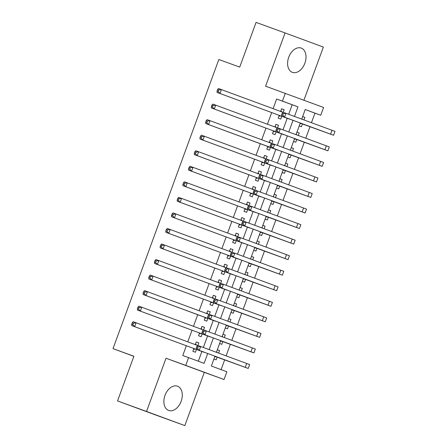 <?xml version="1.0" encoding="UTF-8"?>
<svg xmlns="http://www.w3.org/2000/svg" width="448" height="448" viewBox="0 0 448 448"><rect width="100%" height="100%" fill="white"/><g stroke="black" fill="none" stroke-linecap="round" stroke-linejoin="round"><path stroke-width="0.67" d="M181.154 401.307A12.914 8.607 110 0 0 177.492 386.193A12.914 8.607 110 0 0 165.01 395.349A12.914 8.607 110 0 0 168.672 410.463A12.914 8.607 110 0 0 181.154 401.307M304.886 63.196A12.914 8.607 110 0 0 301.224 48.082A12.914 8.607 110 0 0 288.736 57.238A12.914 8.607 110 0 0 292.398 72.352A12.914 8.607 110 0 0 304.886 63.196M214.956 356.182L211.355 366.027L226.878 371.75L224.039 379.523L185.735 365.394L188.58 357.622L204.109 363.35L207.71 353.511M204.322 372.355L166.018 358.226L146.535 411.471L117.544 400.926L155.842 415.061L184.839 425.6L204.322 372.355L224.039 379.523M303.906 100.223L323.361 47.074L285.057 32.939L265.574 86.184L323.59 107.481L320.746 115.254L305.217 109.525L301.717 119.101M311.455 122.696L314.95 113.148L320.746 115.254M221.094 369.617L224.65 359.895M226.122 355.874L230.339 344.35M231.812 340.329L236.029 328.804M237.502 324.783L241.718 313.258M243.186 309.238L247.408 297.713M248.875 293.692L253.092 282.167M254.565 278.146L258.782 266.622M260.254 262.601L264.471 251.076M265.944 247.055L270.161 235.53M271.634 231.51L275.85 219.985M277.323 215.964L281.54 204.439M283.007 200.424L287.23 188.894M288.697 184.878L292.914 173.348M294.386 169.333L298.603 157.802M300.076 153.787L304.293 142.257M305.766 138.242L309.982 126.711M146.535 411.471L184.839 425.6M117.544 400.926L133.896 356.238L113.019 348.645L218.831 59.5L239.708 67.094L256.066 22.4L285.057 32.939M197.91 345.481L198.845 342.916L196.258 341.964L195.283 344.624M193.861 348.522L192.847 351.288L195.434 352.246L196.431 349.524M203.599 329.935L204.534 327.37L201.947 326.418L200.973 329.078M199.545 332.976L198.537 335.742L201.124 336.7L202.121 333.978M209.289 314.39L210.224 311.825L207.637 310.873L206.662 313.533M205.234 317.43L204.226 320.197L206.814 321.154L207.805 318.433M214.973 298.844L215.914 296.279L213.326 295.327L212.352 297.987M210.924 301.885L209.91 304.651L212.503 305.609L213.494 302.887M220.662 283.298L221.603 280.734L219.016 279.782L218.042 282.442M216.614 286.339L215.6 289.106L218.187 290.063L219.184 287.342M226.352 267.753L227.293 265.188L224.706 264.236L223.731 266.896M222.303 270.794L221.29 273.56L223.877 274.518L224.874 271.796M232.042 252.207L232.982 249.642L230.39 248.69L229.421 251.35M227.993 255.248L226.979 258.014L229.566 258.972L230.563 256.25M237.731 236.662L238.666 234.097L236.079 233.145L235.105 235.805M233.682 239.702L232.669 242.469L235.256 243.426L236.253 240.705M243.421 221.122L244.356 218.551L241.769 217.599L240.794 220.259M239.366 224.162L238.358 226.923L240.946 227.881L241.942 225.159M249.11 205.576L250.046 203.006L247.458 202.054L246.484 204.714M245.056 208.617L244.048 211.383L246.635 212.335L247.626 209.614M254.794 190.03L255.735 187.46L253.148 186.508L252.174 189.168M250.746 193.071L249.732 195.838L252.319 196.79L253.316 194.068M260.484 174.485L261.425 171.92L258.838 170.962L257.863 173.622M256.435 177.526L255.422 180.292L258.009 181.244L259.006 178.522M266.174 158.939L267.114 156.374L264.527 155.417L263.553 158.077M262.125 161.98L261.111 164.746L263.698 165.698L264.695 162.977M271.863 143.394L272.804 140.829L270.211 139.871L269.242 142.531M267.814 146.434L266.801 149.201L269.388 150.153L270.385 147.431M277.553 127.848L278.488 125.283L275.901 124.326L274.926 126.986M273.504 130.889L272.49 133.655L275.078 134.607L276.074 131.886M302.646 116.558L304.881 117.376L303.946 119.924M299.236 125.877L301.47 126.7L302.467 123.978M299.191 132.922L296.962 132.093L299.191 132.922L298.262 135.47M293.546 141.422L295.781 142.246L296.778 139.524M291.267 147.65L293.507 148.462L292.572 151.015M287.857 156.968L290.091 157.791L291.088 155.07M287.818 164.007L285.583 163.184L287.818 164.007L286.882 166.561M282.167 172.514L284.402 173.337L285.398 170.615M279.888 178.741L282.128 179.553L281.193 182.106M276.478 188.059L278.712 188.882L279.709 186.161M274.198 194.286L276.438 195.098L275.503 197.652M270.794 203.605L273.022 204.428L274.019 201.706M270.749 210.644L268.514 209.821L270.749 210.644L269.814 213.198M265.104 219.15L267.338 219.974L268.33 217.252M265.059 226.19L262.825 225.366L265.059 226.19L264.124 228.743M259.414 234.696L261.649 235.519L262.646 232.798M257.135 240.923L259.37 241.735L258.44 244.289M253.725 250.242L255.959 251.065L256.956 248.343M251.446 256.469L253.686 257.281L252.75 259.834M248.035 265.787L250.27 266.61L251.266 263.889M245.756 272.014L247.996 272.826L247.061 275.38M242.346 281.333L244.58 282.156L245.577 279.434M242.306 288.372L240.072 287.549L242.306 288.372L241.371 290.926M236.662 296.873L238.89 297.702L239.887 294.98M236.617 303.918L234.382 303.094L236.617 303.918L235.682 306.471M230.972 312.418L233.206 313.247L234.198 310.526M230.927 319.463L228.693 318.64L230.927 319.463L229.992 322.017M225.282 327.964L227.517 328.793L228.508 326.071M223.003 334.197L225.238 335.009L224.308 337.562M219.593 343.51L221.827 344.333L222.824 341.617M314.95 113.148L305.211 109.553M302.646 116.547L304.881 117.376M291.273 147.638L293.507 148.462M279.894 178.73L282.128 179.553M274.204 194.275L276.438 195.098M257.141 240.912L259.37 241.735M251.451 256.458L253.686 257.281M245.762 272.003L247.996 272.826M223.003 334.186L225.238 335.009M217.319 349.731L219.548 350.554L218.618 353.108M213.903 359.055L216.138 359.878L217.134 357.162M288.68 114.296L292.174 104.748L276.646 99.019L273.112 108.674M271.684 112.571L267.422 124.219M265.994 128.117L261.733 139.765M260.31 143.662L256.049 155.31M254.621 159.208L250.359 170.856M248.931 174.754L244.67 186.402M243.242 190.299L238.98 201.947M237.552 205.845L233.29 217.493M231.862 221.39L227.601 233.038M226.173 236.936L221.911 248.584M220.489 252.482L216.227 264.13M214.799 268.027L210.538 279.675M209.11 283.573L204.848 295.215M203.42 299.118L199.158 310.761M197.73 314.664L193.469 326.306M192.041 330.21L187.779 341.852M186.351 345.755L182.784 355.516L188.58 357.622M198.318 361.217L201.874 351.501M203.347 347.474L207.564 335.955M209.037 331.929L213.254 320.41M214.726 316.383L218.938 304.864M220.416 300.838L224.627 289.318M226.106 285.292L230.317 273.773M231.79 269.746L236.006 258.227M237.479 254.201L241.696 242.682M243.169 238.655L247.386 227.142M248.858 223.11L253.075 211.596M254.548 207.564L258.759 196.05M260.238 192.018L264.449 180.505M265.927 176.473L270.138 164.959M271.611 160.927L275.828 149.414M277.301 145.382L281.518 133.868M282.99 129.836L287.207 118.322M283.242 112.302L284.178 109.738L281.59 108.78L280.616 111.44M279.188 115.343L278.18 118.11L280.767 119.062L281.764 116.346M113.019 348.645L133.862 356.334M166.018 358.226L185.735 365.394M276.646 99.019L282.447 101.125L285.292 93.352M300.289 123.004L296.027 134.646M294.599 138.55L290.338 150.192M288.91 154.095L284.648 165.738M283.22 169.635L278.958 181.283M277.53 185.181L273.269 196.829M271.841 200.726L267.579 212.374M266.157 216.272L261.895 227.92M260.467 231.818L256.206 243.466M254.778 247.363L250.516 259.011M249.088 262.909L244.826 274.557M243.398 278.454L239.137 290.102M237.709 294L233.447 305.648M232.025 309.546L227.763 321.194M226.335 325.091L222.074 336.739M220.646 340.637L216.384 352.285M294.47 116.43L297.97 106.854L282.447 101.125M209.138 349.608L213.399 337.966M214.827 334.062L219.089 322.42M220.517 318.517L224.778 306.874M226.201 302.971L230.462 291.329M231.89 287.426L236.152 275.783M237.58 271.88L241.842 260.238M243.27 256.334L247.531 244.692M248.959 240.789L253.221 229.146M254.649 225.249L258.91 213.601M260.338 209.703L264.6 198.055M266.022 194.158L270.284 182.51M271.712 178.612L275.974 166.964M277.402 163.066L281.663 151.418M283.091 147.521L287.353 135.873M288.781 131.975L293.042 120.327M292.174 104.748L297.97 106.854M281.585 108.791L284.178 109.738M217.314 349.742L219.548 350.554M275.901 124.337L278.488 125.283M270.211 139.882L272.804 140.829M264.522 155.428L267.114 156.374M258.832 170.974L261.425 171.92M253.142 186.519L255.735 187.46M247.453 202.065L250.046 203.006M241.763 217.61L244.356 218.551M236.079 233.156L238.666 234.097M230.39 248.702L232.982 249.642M224.7 264.247L227.293 265.188M219.01 279.793L221.603 280.734M213.321 295.338L215.914 296.279M207.631 310.884L210.224 311.825M201.942 326.43L204.534 327.37M196.258 341.975L198.845 342.916M217.599 89.527L218.506 88.542L221.402 89.6L219.979 93.486L289.66 119.202L217.084 92.428L217.034 91.084L218.193 91.504L218.758 89.953L217.599 89.527L217.034 91.084M280.594 115.92L278.886 116.172M280.874 110.74L281.921 111.922M218.758 89.953L221.402 89.6L283.03 112.33M218.193 91.504L219.979 93.486L217.084 92.428M301.862 118.703L302.462 119.375M282.201 113.238L281.635 114.794L282.794 115.214L283.36 113.658L282.201 113.238L283.108 112.252L286.003 113.305L284.581 117.191L333.558 135.274L301.297 123.558L300.014 123.749M300.233 123.155L329.672 133.851L281.686 116.138L281.635 114.794M283.36 113.658L286.003 113.305L334.981 131.387L333.558 135.274M282.794 115.214L284.581 117.191L281.686 116.138M300.227 123.161L301.297 123.558M274.904 131.466L280.084 133.325L274.904 131.466L273.196 131.718M275.184 126.286L276.231 127.467M211.915 105.073L212.817 104.087L215.712 105.146L214.29 109.032L283.97 134.747L211.394 107.974L211.344 106.63L212.503 107.05L213.074 105.498L211.915 105.073L211.344 106.63M213.074 105.498L215.712 105.146L277.34 127.876M212.503 107.05L214.29 109.032L211.394 107.974M267.798 146.479L205.705 123.519L205.654 122.175L206.814 122.595L207.385 121.044L206.226 120.618L205.654 122.175M206.226 120.618L207.127 119.633L210.028 120.691L208.606 124.578L278.281 150.293L269.214 147.011L267.506 147.263M269.494 141.831L270.542 143.013M207.385 121.044L210.028 120.691L271.656 143.422M206.814 122.595L208.606 124.578L205.705 123.519M267.792 146.485L269.214 147.011M200.536 136.164L201.438 135.178L204.338 136.237L202.916 140.123L272.591 165.838L200.015 139.065L199.965 137.721L201.124 138.141L201.695 136.59L200.536 136.164L199.965 137.721M263.53 162.557L261.822 162.809M263.805 157.377L264.852 158.558M201.695 136.59L204.338 136.237L265.966 158.967M201.124 138.141L202.916 140.123L200.015 139.065M194.846 151.71L195.748 150.724L198.649 151.777L197.226 155.663L266.902 181.384L194.326 154.61L194.275 153.266L195.434 153.686L196.006 152.135L194.846 151.71L194.275 153.266M257.841 178.102L256.133 178.354M258.121 172.922L259.162 174.104M196.006 152.135L198.649 151.777L260.277 174.513M195.434 153.686L197.226 155.663L194.326 154.61M296.173 134.249L296.772 134.921M276.511 128.783L275.946 130.34L277.105 130.76L277.676 129.203L276.511 128.783L277.418 127.798L280.314 128.85L278.891 132.737L327.869 150.819L295.607 139.104L294.325 139.294M295.607 139.104L323.982 149.397L275.996 131.684L275.946 130.34M277.676 129.203L280.314 128.85L329.291 146.933L327.869 150.819M277.105 130.76L278.891 132.737L275.996 131.684M290.483 149.789L291.082 150.466M270.827 144.329L270.256 145.886L271.415 146.306L271.986 144.749L270.827 144.329L271.729 143.343L274.63 144.396L273.207 148.282L322.179 166.359L289.918 154.644L288.635 154.84M289.918 154.644L318.293 164.942L270.306 147.23L270.256 145.886M271.986 144.749L274.63 144.396L323.602 162.473L322.179 166.359M271.415 146.306L273.207 148.282L270.306 147.23M284.794 165.334L285.393 166.012M265.138 159.874L264.566 161.431L265.726 161.851L266.297 160.294L265.138 159.874L266.039 158.889L268.94 159.942L267.518 163.828L316.49 181.905L284.234 170.19L282.951 170.38M284.234 170.19L312.603 180.482L264.617 162.775L264.566 161.431M266.297 160.294L268.94 159.942L317.912 178.018L316.49 181.905M265.726 161.851L267.518 163.828L264.617 162.775M279.104 180.88L279.703 181.558M259.448 175.42L258.877 176.977L260.036 177.397L260.607 175.84L259.448 175.42L260.35 174.434L263.25 175.487L261.828 179.374L310.8 197.45L278.544 185.735L277.262 185.926M278.544 185.735L306.914 196.028L258.927 178.321L258.877 176.977M260.607 175.84L263.25 175.487L312.222 193.564L310.8 197.45M260.036 177.397L261.828 179.374L258.927 178.321M189.157 167.255L190.058 166.27L192.959 167.322L191.537 171.209L261.212 196.93L188.636 170.156L188.591 168.812L189.75 169.232L190.316 167.681L189.157 167.255L188.591 168.812M252.151 193.648L250.443 193.9M252.431 188.468L253.478 189.65M190.316 167.681L192.959 167.322L254.587 190.058M189.75 169.232L191.537 171.209L188.636 170.156M273.42 196.426L274.019 197.103M253.758 190.966L253.187 192.517L254.352 192.942L254.918 191.386L253.758 190.966L254.66 189.98L257.561 191.033L256.138 194.919L305.11 212.996L272.854 201.281L271.572 201.471M271.79 200.883L301.224 211.574L253.238 193.866L253.187 192.517M254.918 191.386L257.561 191.033L306.533 209.11L305.11 212.996M254.352 192.942L256.138 194.919L253.238 193.866M271.785 200.889L272.854 201.281M246.462 209.188L251.642 211.053L246.462 209.188L244.754 209.446M246.742 204.014L247.789 205.195M183.467 182.801L184.369 181.815L187.27 182.868L185.847 186.754L255.528 212.47L182.946 185.702L182.902 184.358L184.061 184.778L184.626 183.221L183.467 182.801L182.902 184.358M184.626 183.221L187.27 182.868L248.898 205.604M184.061 184.778L185.847 186.754L182.946 185.702M267.73 211.971L268.33 212.649M248.069 206.511L247.503 208.062L248.662 208.488L249.228 206.931L248.069 206.511L248.97 205.526L251.871 206.578L250.449 210.465L299.421 228.542L267.165 216.826L265.882 217.017M266.101 216.429L295.534 227.119L247.548 209.412L247.503 208.062M249.228 206.931L251.871 206.578L300.843 224.655L299.421 228.542M248.662 208.488L250.449 210.465L247.548 209.412M266.095 216.434L267.165 216.826M239.35 224.207L245.952 226.593L240.772 224.734L239.064 224.991M241.052 219.559L242.099 220.741M177.778 198.346L178.685 197.361L181.58 198.414L180.158 202.3L249.838 228.015L177.262 201.247L177.212 199.903L178.371 200.323L178.937 198.766L177.778 198.346L177.212 199.903M178.937 198.766L181.58 198.414L243.208 221.15M178.371 200.323L180.158 202.3L177.262 201.247M239.35 224.213L240.772 224.734M262.041 227.517L262.64 228.194M242.379 222.057L241.814 223.608L242.973 224.034L243.538 222.477L242.379 222.057L243.286 221.071L246.182 222.124L244.759 226.01L293.737 244.087L261.475 232.372L260.193 232.562M261.475 232.372L289.85 242.665L241.864 224.958L241.814 223.608M243.538 222.477L246.182 222.124L295.159 240.201L293.737 244.087M242.973 224.034L244.759 226.01L241.864 224.958M172.094 213.892L172.995 212.906L175.89 213.959L174.468 217.846L244.149 243.561L171.573 216.793L171.522 215.449L172.682 215.869L173.253 214.312L172.094 213.892L171.522 215.449M235.082 240.279L233.374 240.537M235.362 235.105L236.41 236.286M173.253 214.312L175.89 213.959L237.524 236.695M172.682 215.869L174.468 217.846L171.573 216.793M256.351 243.062L256.95 243.74M236.695 237.602L236.124 239.154L237.283 239.579L237.854 238.022L236.695 237.602L237.597 236.617L240.492 237.67L239.07 241.556L288.047 259.633L255.786 247.918L254.503 248.108M255.786 247.918L284.161 258.21L236.174 240.503L236.124 239.154M237.854 238.022L240.492 237.67L289.47 255.746L288.047 259.633M237.283 239.579L239.07 241.556L236.174 240.503M166.404 229.438L167.306 228.452L170.206 229.505L168.784 233.391L238.459 259.106L165.883 232.338L165.833 230.994L166.992 231.414L167.563 229.858L166.404 229.438L165.833 230.994M229.393 255.825L227.685 256.082M229.673 250.65L230.72 251.832M167.563 229.858L170.206 229.505L231.834 252.241M166.992 231.414L168.784 233.391L165.883 232.338M160.714 244.983L161.616 243.998L164.517 245.05L163.094 248.937L232.77 274.652L160.194 247.884L160.143 246.54L161.302 246.96L161.874 245.403L160.714 244.983L160.143 246.54M223.709 271.37L222.001 271.628M223.983 266.196L225.03 267.378M161.874 245.403L164.517 245.05L226.145 267.786M161.302 246.96L163.094 248.937L160.194 247.884M155.025 260.529L155.926 259.543L158.827 260.596L157.405 264.482L227.08 290.198L154.504 263.43L154.454 262.086L155.613 262.506L156.184 260.949L155.025 260.529L154.454 262.086M218.019 286.916L216.311 287.174M218.299 281.742L219.341 282.923M156.184 260.949L158.827 260.596L220.455 283.332M155.613 262.506L157.405 264.482L154.504 263.43M212.33 302.462L217.504 304.321L212.33 302.462L210.622 302.714M212.61 297.287L213.657 298.469M149.335 276.074L150.237 275.089L153.138 276.142L151.715 280.028L221.39 305.743L148.814 278.975L148.77 277.626L149.929 278.051L150.494 276.494L149.335 276.074L148.77 277.626M150.494 276.494L153.138 276.142L214.766 298.878M149.929 278.051L151.715 280.028L148.814 278.975M205.218 317.475L143.125 294.521L143.08 293.171L144.239 293.597L144.805 292.04L143.646 291.62L143.08 293.171M143.646 291.62L144.547 290.634L147.448 291.687L146.026 295.574L215.706 321.289L206.64 318.007L204.932 318.259M206.92 312.833L207.967 314.014M144.805 292.04L147.448 291.687L209.076 314.423M144.239 293.597L146.026 295.574L143.125 294.521M205.218 317.481L206.64 318.007M137.956 307.166L138.863 306.18L141.758 307.233L140.336 311.119L210.017 336.834L137.441 310.066L137.39 308.717L138.55 309.142L139.121 307.586L137.956 307.166L137.39 308.717M200.95 333.553L199.242 333.805M201.23 328.378L202.278 329.56M139.121 307.586L141.758 307.233L203.386 329.969M138.55 309.142L140.336 311.119L137.441 310.066M132.272 322.711L133.174 321.726L136.069 322.778L134.652 326.665L204.327 352.38L131.751 325.612L131.701 324.262L132.86 324.688L133.431 323.131L132.272 322.711L131.701 324.262M195.261 349.098L193.553 349.35M195.541 343.924L196.588 345.106M133.431 323.131L136.069 322.778L197.702 345.514M132.86 324.688L134.652 326.665L131.751 325.612M250.662 258.608L251.261 259.286M231.006 253.148L230.434 254.699L231.594 255.125L232.165 253.568L231.006 253.148L231.907 252.162L234.808 253.215L233.386 257.102L282.358 275.178L250.096 263.463L248.814 263.654M250.096 263.463L278.471 273.756L230.485 256.049L230.434 254.699M232.165 253.568L234.808 253.215L283.78 271.292L282.358 275.178M231.594 255.125L233.386 257.102L230.485 256.049M244.972 274.154L245.571 274.831M225.316 268.694L224.745 270.245L225.904 270.67L226.475 269.114L225.316 268.694L226.218 267.708L229.118 268.761L227.696 272.647L276.668 290.724L244.412 279.009L243.13 279.199M243.342 278.606L272.782 289.302L224.795 271.594L224.745 270.245M226.475 269.114L229.118 268.761L278.09 286.838L276.668 290.724M225.904 270.67L227.696 272.647L224.795 271.594M243.342 278.617L244.412 279.009M239.282 289.699L239.882 290.377M219.626 284.239L219.055 285.79L220.214 286.21L220.786 284.659L219.626 284.239L220.528 283.254L223.429 284.306L222.006 288.193L270.978 306.27L238.722 294.554L237.44 294.745M237.653 294.151L267.092 304.847L219.106 287.14L219.055 285.79M220.786 284.659L223.429 284.306L272.401 302.383L270.978 306.27M220.214 286.21L222.006 288.193L219.106 287.14M237.653 294.162L238.722 294.554M233.598 305.245L234.198 305.922M231.969 309.697L261.402 320.393L233.033 310.1L231.75 310.29M213.937 299.785L214.838 298.799L217.739 299.852L216.317 303.738L265.289 321.815L213.416 302.68L213.371 301.336L214.53 301.756L215.096 300.205L213.937 299.785L213.371 301.336M215.096 300.205L217.739 299.852L266.711 317.929L265.289 321.815M214.53 301.756L216.317 303.738L213.416 302.68M231.963 309.708L233.033 310.1M227.909 320.79L228.508 321.468M208.247 315.325L207.682 316.882L208.841 317.302L209.406 315.75L208.247 315.325L209.149 314.339L212.05 315.398L210.627 319.284L259.605 337.361L227.343 325.646L226.061 325.836M227.343 325.646L255.718 335.938L207.726 318.226L207.682 316.882M209.406 315.75L212.05 315.398L261.022 333.474L259.605 337.361M208.841 317.302L210.627 319.284L207.726 318.226M222.219 336.336L222.818 337.014M202.558 330.87L201.992 332.427L203.151 332.847L203.717 331.296L202.558 330.87L203.465 329.885L206.36 330.943L204.938 334.83L253.915 352.906L221.654 341.191L220.371 341.382M221.654 341.191L250.029 351.484L202.042 333.771L201.992 332.427M203.717 331.296L206.36 330.943L255.338 349.02L253.915 352.906M203.151 332.847L204.938 334.83L202.042 333.771M216.53 351.882L217.129 352.559M196.874 346.416L196.302 347.973L197.462 348.393L198.033 346.842L196.874 346.416L197.775 345.43L200.67 346.489L199.248 350.375L248.226 368.452L215.964 356.737L214.682 356.927M215.964 356.737L244.339 367.03L196.353 349.317L196.302 347.973M198.033 346.842L200.67 346.489L249.648 364.566L248.226 368.452M197.462 348.393L199.248 350.375L196.353 349.317M332.018 130.278L330.596 134.165M326.329 145.824L324.906 149.71M320.639 161.37L319.217 165.256M314.95 176.915L313.527 180.802M309.26 192.461L307.838 196.347M303.576 208.006L302.154 211.893M297.886 223.552L296.464 227.438M292.197 239.098L290.774 242.984M286.507 254.643L285.085 258.53M280.818 270.189L279.395 274.075M275.128 285.734L273.706 289.621M269.438 301.28L268.016 305.166M263.754 316.826L262.332 320.712M258.065 332.371L256.642 336.258M252.375 347.917L250.953 351.803M246.686 363.462L245.263 367.349"/></g></svg>
